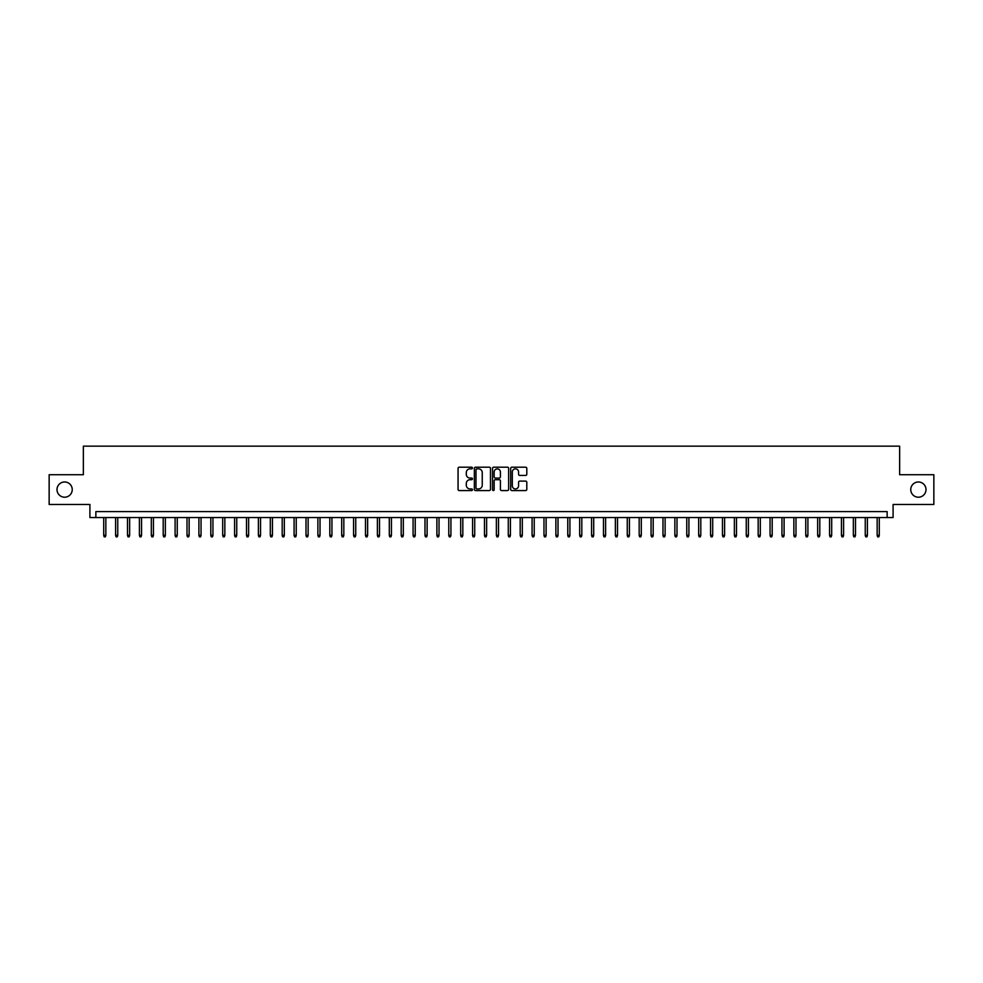 <?xml version="1.0" encoding="UTF-8"?>
<svg xmlns="http://www.w3.org/2000/svg" width="983" height="983" viewBox="0 0 983 983"><rect width="100%" height="100%" fill="white"/><g stroke="black" fill="none" stroke-linecap="round" stroke-linejoin="round"><path stroke-width="1.47" d="M472.467 468.019A0.823 0.823 0 0 0 471.643 467.208L459.233 467.208A1.167 1.167 0 0 0 458.066 468.375L458.066 489.399A1.167 1.167 0 0 0 459.233 490.566L471.643 490.566A0.823 0.823 0 0 0 472.467 489.755A0.823 0.823 0 0 0 471.643 488.932L470.034 488.932A3.735 3.735 0 0 1 466.298 485.197L466.298 483.439A3.735 3.735 0 0 1 470.034 479.704L471.643 479.704A0.823 0.823 0 0 0 472.467 478.893A0.823 0.823 0 0 0 471.643 478.07L470.034 478.07A3.735 3.735 0 0 1 466.298 474.334L466.298 472.577A3.735 3.735 0 0 1 470.034 468.842L471.643 468.842A0.823 0.823 0 0 0 472.467 468.019M910.762 489.595A7.618 7.618 0 0 0 918.38 497.214A7.618 7.618 0 0 0 925.998 489.595A7.618 7.618 0 0 0 918.38 481.977A7.618 7.618 0 0 0 910.762 489.595M57.002 489.595A7.618 7.618 0 0 0 64.62 497.214A7.618 7.618 0 0 0 72.238 489.595A7.618 7.618 0 0 0 64.62 481.977A7.618 7.618 0 0 0 57.002 489.595M525.635 475.44A1.167 1.167 0 0 0 526.802 474.273L526.802 468.375A1.167 1.167 0 0 0 525.635 467.208L511.848 467.208A1.167 1.167 0 0 0 510.681 468.375L510.681 489.399A1.167 1.167 0 0 0 511.848 490.566L525.635 490.566A1.167 1.167 0 0 0 526.802 489.399L526.802 482.272A1.167 1.167 0 0 0 525.635 481.105L519.737 481.105A1.167 1.167 0 0 0 518.569 482.272L518.569 485.811A3.121 3.121 0 0 1 515.448 488.932A3.121 3.121 0 0 1 512.315 485.811L512.315 471.963A3.121 3.121 0 0 1 515.448 468.842A3.121 3.121 0 0 1 518.569 471.963L518.569 474.273A1.167 1.167 0 0 0 519.737 475.44L525.635 475.44M887.145 517.562L893.092 517.562L893.092 504.476L933.85 504.476L933.85 474.728L899.642 474.728L899.642 446.159L83.358 446.159L83.358 474.728L49.15 474.728L49.15 504.476L89.908 504.476L89.908 517.562L887.145 517.562L887.145 511.615L95.855 511.615L95.855 517.562M490.48 468.375A1.167 1.167 0 0 0 489.313 467.208L475.526 467.208A1.167 1.167 0 0 0 474.359 468.375L474.359 489.399A1.167 1.167 0 0 0 475.526 490.566L489.313 490.566A1.167 1.167 0 0 0 490.48 489.399L490.48 468.375M493.687 467.208L507.474 467.208A1.167 1.167 0 0 1 508.641 468.375L508.641 489.399A1.167 1.167 0 0 1 507.474 490.566L501.576 490.566A1.167 1.167 0 0 1 500.408 489.399L500.408 480.871A1.167 1.167 0 0 0 499.241 479.704L495.321 479.704A1.167 1.167 0 0 0 494.154 480.871L494.154 489.755A0.823 0.823 0 0 1 493.343 490.566A0.823 0.823 0 0 1 492.52 489.755L492.52 468.375A1.167 1.167 0 0 1 493.687 467.208M476.816 468.842A0.823 0.823 0 0 0 475.993 469.665L475.993 488.109A0.823 0.823 0 0 0 476.816 488.932L478.512 488.932A3.735 3.735 0 0 0 482.248 485.197L482.248 472.577A3.735 3.735 0 0 0 478.512 468.842L476.816 468.842M500.408 472.024A3.121 3.121 0 0 0 497.287 468.903A3.121 3.121 0 0 0 494.154 472.024L494.154 476.902A1.167 1.167 0 0 0 495.321 478.07L499.241 478.07A1.167 1.167 0 0 0 500.408 476.902L500.408 472.024M105.845 535.293L105.378 536.841L104.186 536.841L103.707 535.293L105.845 535.293L105.845 517.562M103.707 535.293L103.707 517.562M117.751 535.293L117.272 536.841L116.08 536.841L115.601 535.293L117.751 535.293L117.751 517.562M115.601 535.293L115.601 517.562M129.645 535.293L129.166 536.841L127.987 536.841L127.507 535.293L129.645 535.293L129.645 517.562M127.507 535.293L127.507 517.562M141.552 535.293L141.073 536.841L139.881 536.841L139.402 535.293L141.552 535.293L141.552 517.562M139.402 535.293L139.402 517.562M153.446 535.293L152.967 536.841L151.775 536.841L151.308 535.293L153.446 535.293L153.446 517.562M151.308 535.293L151.308 517.562M165.341 535.293L164.874 536.841L163.682 536.841L163.203 535.293L165.341 535.293L165.341 517.562M163.203 535.293L163.203 517.562M177.247 535.293L176.768 536.841L175.576 536.841L175.097 535.293L177.247 535.293L177.247 517.562M175.097 535.293L175.097 517.562M189.141 535.293L188.662 536.841L187.483 536.841L187.003 535.293L189.141 535.293L189.141 517.562M187.003 535.293L187.003 517.562M201.048 535.293L200.569 536.841L199.377 536.841L198.898 535.293L201.048 535.293L201.048 517.562M198.898 535.293L198.898 517.562M212.942 535.293L212.463 536.841L211.271 536.841L210.804 535.293L212.942 535.293L212.942 517.562M210.804 535.293L210.804 517.562M224.837 535.293L224.37 536.841L223.178 536.841L222.699 535.293L224.837 535.293L224.837 517.562M222.699 535.293L222.699 517.562M236.743 535.293L236.264 536.841L235.072 536.841L234.593 535.293L236.743 535.293L236.743 517.562M234.593 535.293L234.593 517.562M248.638 535.293L248.158 536.841L246.979 536.841L246.5 535.293L248.638 535.293L248.638 517.562M246.5 535.293L246.5 517.562M260.532 535.293L260.065 536.841L258.873 536.841L258.394 535.293L260.532 535.293L260.532 517.562M258.394 535.293L258.394 517.562M272.438 535.293L271.959 536.841L270.767 536.841L270.3 535.293L272.438 535.293L272.438 517.562M270.3 535.293L270.3 517.562M284.333 535.293L283.866 536.841L282.674 536.841L282.195 535.293L284.333 535.293L284.333 517.562M282.195 535.293L282.195 517.562M296.239 535.293L295.76 536.841L294.568 536.841L294.089 535.293L296.239 535.293L296.239 517.562M294.089 535.293L294.089 517.562M308.134 535.293L307.654 536.841L306.463 536.841L305.996 535.293L308.134 535.293L308.134 517.562M305.996 535.293L305.996 517.562M320.028 535.293L319.561 536.841L318.369 536.841L317.89 535.293L320.028 535.293L320.028 517.562M317.89 535.293L317.89 517.562M331.935 535.293L331.455 536.841L330.263 536.841L329.796 535.293L331.935 535.293L331.935 517.562M329.796 535.293L329.796 517.562M343.829 535.293L343.362 536.841L342.17 536.841L341.691 535.293L343.829 535.293L343.829 517.562M341.691 535.293L341.691 517.562M355.735 535.293L355.256 536.841L354.064 536.841L353.585 535.293L355.735 535.293L355.735 517.562M353.585 535.293L353.585 517.562M367.63 535.293L367.151 536.841L365.959 536.841L365.492 535.293L367.63 535.293L367.63 517.562M365.492 535.293L365.492 517.562M379.524 535.293L379.057 536.841L377.865 536.841L377.386 535.293L379.524 535.293L379.524 517.562M377.386 535.293L377.386 517.562M391.431 535.293L390.951 536.841L389.76 536.841L389.293 535.293L391.431 535.293L391.431 517.562M389.293 535.293L389.293 517.562M403.325 535.293L402.846 536.841L401.666 536.841L401.187 535.293L403.325 535.293L403.325 517.562M401.187 535.293L401.187 517.562M415.231 535.293L414.752 536.841L413.56 536.841L413.081 535.293L415.231 535.293L415.231 517.562M413.081 535.293L413.081 517.562M427.126 535.293L426.647 536.841L425.455 536.841L424.988 535.293L427.126 535.293L427.126 517.562M424.988 535.293L424.988 517.562M439.02 535.293L438.553 536.841L437.361 536.841L436.882 535.293L439.02 535.293L439.02 517.562M436.882 535.293L436.882 517.562M450.927 535.293L450.447 536.841L449.256 536.841L448.776 535.293L450.927 535.293L450.927 517.562M448.776 535.293L448.776 517.562M462.821 535.293L462.342 536.841L461.162 536.841L460.683 535.293L462.821 535.293L462.821 517.562M460.683 535.293L460.683 517.562M474.728 535.293L474.248 536.841L473.056 536.841L472.577 535.293L474.728 535.293L474.728 517.562M472.577 535.293L472.577 517.562M486.622 535.293L486.143 536.841L484.951 536.841L484.484 535.293L486.622 535.293L486.622 517.562M484.484 535.293L484.484 517.562M498.516 535.293L498.049 536.841L496.857 536.841L496.378 535.293L498.516 535.293L498.516 517.562M496.378 535.293L496.378 517.562M510.423 535.293L509.944 536.841L508.752 536.841L508.272 535.293L510.423 535.293L510.423 517.562M508.272 535.293L508.272 517.562M522.317 535.293L521.838 536.841L520.658 536.841L520.179 535.293L522.317 535.293L522.317 517.562M520.179 535.293L520.179 517.562M534.224 535.293L533.744 536.841L532.553 536.841L532.073 535.293L534.224 535.293L534.224 517.562M532.073 535.293L532.073 517.562M546.118 535.293L545.639 536.841L544.447 536.841L543.98 535.293L546.118 535.293L546.118 517.562M543.98 535.293L543.98 517.562M558.012 535.293L557.545 536.841L556.353 536.841L555.874 535.293L558.012 535.293L558.012 517.562M555.874 535.293L555.874 517.562M569.919 535.293L569.44 536.841L568.248 536.841L567.769 535.293L569.919 535.293L569.919 517.562M567.769 535.293L567.769 517.562M581.813 535.293L581.334 536.841L580.154 536.841L579.675 535.293L581.813 535.293L581.813 517.562M579.675 535.293L579.675 517.562M593.707 535.293L593.24 536.841L592.049 536.841L591.569 535.293L593.707 535.293L593.707 517.562M591.569 535.293L591.569 517.562M605.614 535.293L605.135 536.841L603.943 536.841L603.476 535.293L605.614 535.293L605.614 517.562M603.476 535.293L603.476 517.562M617.508 535.293L617.041 536.841L615.85 536.841L615.37 535.293L617.508 535.293L617.508 517.562M615.37 535.293L615.37 517.562M629.415 535.293L628.936 536.841L627.744 536.841L627.265 535.293L629.415 535.293L629.415 517.562M627.265 535.293L627.265 517.562M641.309 535.293L640.83 536.841L639.638 536.841L639.171 535.293L641.309 535.293L641.309 517.562M639.171 535.293L639.171 517.562M653.204 535.293L652.737 536.841L651.545 536.841L651.065 535.293L653.204 535.293L653.204 517.562M651.065 535.293L651.065 517.562M665.11 535.293L664.631 536.841L663.439 536.841L662.972 535.293L665.11 535.293L665.11 517.562M662.972 535.293L662.972 517.562M677.004 535.293L676.537 536.841L675.346 536.841L674.866 535.293L677.004 535.293L677.004 517.562M674.866 535.293L674.866 517.562M688.911 535.293L688.432 536.841L687.24 536.841L686.761 535.293L688.911 535.293L688.911 517.562M686.761 535.293L686.761 517.562M700.805 535.293L700.326 536.841L699.134 536.841L698.667 535.293L700.805 535.293L700.805 517.562M698.667 535.293L698.667 517.562M712.7 535.293L712.233 536.841L711.041 536.841L710.562 535.293L712.7 535.293L712.7 517.562M710.562 535.293L710.562 517.562M724.606 535.293L724.127 536.841L722.935 536.841L722.468 535.293L724.606 535.293L724.606 517.562M722.468 535.293L722.468 517.562M736.5 535.293L736.021 536.841L734.842 536.841L734.362 535.293L736.5 535.293L736.5 517.562M734.362 535.293L734.362 517.562M748.407 535.293L747.928 536.841L746.736 536.841L746.257 535.293L748.407 535.293L748.407 517.562M746.257 535.293L746.257 517.562M760.301 535.293L759.822 536.841L758.63 536.841L758.163 535.293L760.301 535.293L760.301 517.562M758.163 535.293L758.163 517.562M772.196 535.293L771.729 536.841L770.537 536.841L770.058 535.293L772.196 535.293L772.196 517.562M770.058 535.293L770.058 517.562M784.102 535.293L783.623 536.841L782.431 536.841L781.952 535.293L784.102 535.293L784.102 517.562M781.952 535.293L781.952 517.562M795.997 535.293L795.517 536.841L794.338 536.841L793.859 535.293L795.997 535.293L795.997 517.562M793.859 535.293L793.859 517.562M807.903 535.293L807.424 536.841L806.232 536.841L805.753 535.293L807.903 535.293L807.903 517.562M805.753 535.293L805.753 517.562M819.797 535.293L819.318 536.841L818.126 536.841L817.659 535.293L819.797 535.293L819.797 517.562M817.659 535.293L817.659 517.562M831.692 535.293L831.225 536.841L830.033 536.841L829.554 535.293L831.692 535.293L831.692 517.562M829.554 535.293L829.554 517.562M843.598 535.293L843.119 536.841L841.927 536.841L841.448 535.293L843.598 535.293L843.598 517.562M841.448 535.293L841.448 517.562M855.493 535.293L855.013 536.841L853.834 536.841L853.355 535.293L855.493 535.293L855.493 517.562M853.355 535.293L853.355 517.562M867.399 535.293L866.92 536.841L865.728 536.841L865.249 535.293L867.399 535.293L867.399 517.562M865.249 535.293L865.249 517.562M879.293 535.293L878.814 536.841L877.622 536.841L877.155 535.293L879.293 535.293L879.293 517.562M877.155 535.293L877.155 517.562"/></g></svg>
